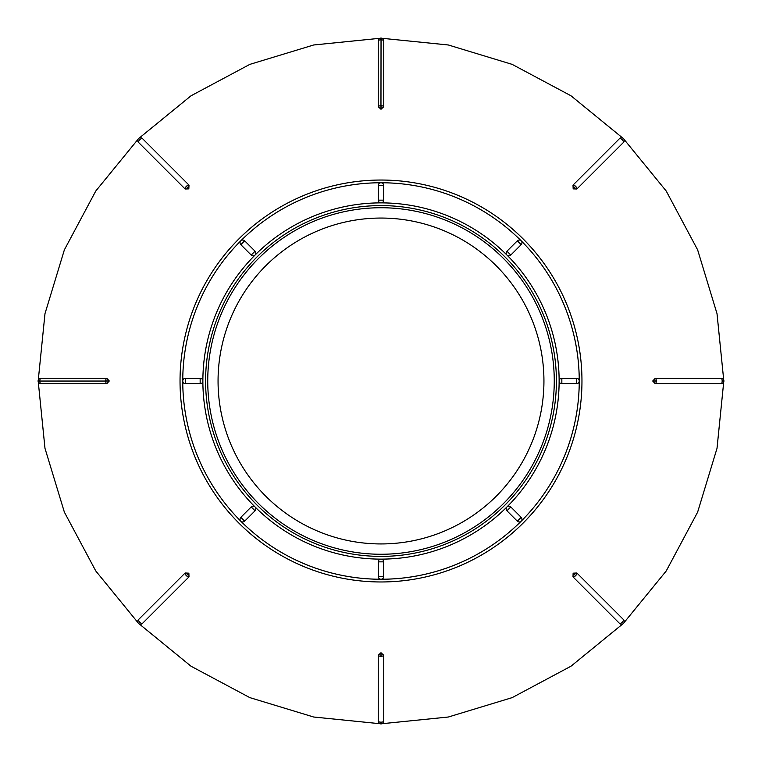 <?xml version="1.0" encoding="UTF-8"?>
<svg xmlns="http://www.w3.org/2000/svg" width="762" height="762" viewBox="0 0 762 762"><rect width="100%" height="100%" fill="white"/><g stroke="black" fill="none" stroke-linecap="round" stroke-linejoin="round"><path stroke-width="1.14" d="M383.715 576.529A2.715 2.715 0 0 1 381 579.244A2.715 2.715 0 0 1 378.285 576.529L378.285 561.842A2.715 2.715 0 0 1 381 559.127A2.715 2.715 0 0 1 383.715 561.842L383.715 576.529L378.285 576.529M244.659 521.179A2.715 2.715 0 0 1 240.821 521.179A2.715 2.715 0 0 1 240.821 517.341L251.203 506.949A2.715 2.715 0 0 1 255.051 506.949A2.715 2.715 0 0 1 255.051 510.797L244.659 521.179L240.821 517.341M521.179 517.341A2.715 2.715 0 0 1 521.179 521.179A2.715 2.715 0 0 1 517.341 521.179L506.949 510.797A2.715 2.715 0 0 1 506.949 506.949A2.715 2.715 0 0 1 510.797 506.949L521.179 517.341L517.341 521.179M381 202.873L381 202.873A2.715 2.715 0 0 1 378.285 200.158L378.285 185.471A2.715 2.715 0 0 1 381 182.756A198.244 198.244 0 0 0 209.312 480.127A198.244 198.244 0 0 0 552.688 480.127A198.244 198.244 0 0 0 381 182.756A2.715 2.715 0 0 1 383.715 185.471L383.715 200.158A2.715 2.715 0 0 1 381 202.873A178.127 178.127 0 0 1 506.949 255.051A2.715 2.715 0 0 1 506.949 251.203L517.341 240.821A2.715 2.715 0 0 1 521.179 240.821A2.715 2.715 0 0 1 521.179 244.659L510.797 255.051A2.715 2.715 0 0 1 506.949 255.051L506.949 255.051A178.127 178.127 0 0 1 559.127 381A2.715 2.715 0 0 1 561.842 378.285L576.529 378.285A2.715 2.715 0 0 1 579.244 381A2.715 2.715 0 0 1 576.529 383.715L561.842 383.715A2.715 2.715 0 0 1 559.127 381A178.127 178.127 0 0 1 506.949 506.949L506.949 506.949A178.127 178.127 0 0 1 381 559.127L381 559.127A178.127 178.127 0 0 1 255.051 506.949L255.051 506.949A178.127 178.127 0 0 1 202.873 381A2.715 2.715 0 0 1 200.158 383.715L185.471 383.715A2.715 2.715 0 0 1 182.756 381A2.715 2.715 0 0 1 185.471 378.285L200.158 378.285A2.715 2.715 0 0 1 202.873 381A178.127 178.127 0 0 1 255.051 255.051A2.715 2.715 0 0 1 251.203 255.051L240.821 244.659A2.715 2.715 0 0 1 240.821 240.821A2.715 2.715 0 0 1 244.659 240.821L255.051 251.203A2.715 2.715 0 0 1 255.051 255.051L255.051 255.051A178.127 178.127 0 0 1 381 202.873M381 207.74A173.26 173.26 0 0 1 531.047 467.63A173.26 173.26 0 0 1 230.953 467.63A173.26 173.26 0 0 1 381 207.74M381 218.056A162.944 162.944 0 0 1 522.113 462.467A162.944 162.944 0 0 1 239.887 462.467A162.944 162.944 0 0 1 381 218.056M379.99 723.719L313.649 717.013L249.85 697.63L191.024 666.226L139.379 624.049M137.941 622.621L95.774 570.967L64.37 512.15L44.987 448.351L38.281 382.01M38.281 379.99L44.987 313.649L64.37 249.85L95.774 191.024L137.951 139.379M139.379 137.941L191.033 95.774L249.85 64.37L313.649 44.987L379.99 38.281M382.01 38.281L448.351 44.987L512.15 64.37L570.976 95.774L622.621 137.951M624.059 139.379L666.226 191.033L697.63 249.85L717.013 313.649L723.719 379.99M723.719 382.01L717.013 448.351L697.63 512.15L666.226 570.976L624.049 622.621M622.621 624.059L570.967 666.226L512.15 697.63L448.351 717.013L382.01 723.719M381 180.042A200.958 200.958 0 0 1 555.041 481.479A200.958 200.958 0 0 1 206.959 481.479A200.958 200.958 0 0 1 381 180.042A200.958 200.958 0 0 1 555.041 481.479A200.958 200.958 0 0 1 206.959 481.479A200.958 200.958 0 0 1 381 180.042M381.019 38.1A2.715 2.715 0 0 1 383.753 40.815L383.753 106.718A2.715 0.972 -0 0 0 381.038 105.747L381.038 109.252L378.247 106.718L378.247 40.815L378.247 106.718A2.715 0.972 -0 0 1 380.962 105.747L381.038 39.843L380.962 109.252L383.753 106.718A2.715 2.715 0 0 0 383.753 106.718L383.753 40.815A2.715 0.972 180 0 0 381.038 39.843L380.943 38.1A2.715 2.715 0 0 0 378.247 40.815A2.715 0.972 180 0 1 380.962 39.843L380.943 38.1M188.871 188.824L186.395 186.338A2.715 0.972 -45 0 1 189.005 185.109L142.399 138.503A2.715 2.715 0 0 0 138.551 138.513L139.789 139.741A2.715 0.972 135 0 1 142.399 138.503L189.005 185.109L188.824 188.871L185.109 189.005L138.513 142.399L185.109 188.995A2.715 0.972 -45 0 1 186.338 186.395L188.824 188.871M109.252 380.962L105.747 380.962A2.715 0.972 -90 0 1 106.718 378.247L40.815 378.247A2.715 2.715 0 0 0 38.1 380.981L39.843 380.962A2.715 0.972 90 0 1 40.815 378.247L106.718 378.247L109.252 380.962L106.718 383.753L40.815 383.753L106.718 383.753A2.715 0.972 -90 0 1 105.747 381.038L38.1 381.057A2.715 2.715 0 0 0 40.815 383.753A2.715 0.972 90 0 1 39.843 381.038L109.252 381.038M188.824 573.129L186.338 575.605A2.715 0.972 -135 0 1 185.109 572.995L138.503 619.601A2.715 2.715 0 0 0 138.513 623.449L139.741 622.211A2.715 0.972 45 0 1 138.503 619.601L185.109 572.995L188.871 573.176L189.005 576.891L142.399 623.487L188.995 576.891A2.715 0.972 -135 0 1 186.395 575.662L188.871 573.176M380.962 652.748L380.962 656.253A2.715 0.972 180 0 1 378.247 655.282L378.247 721.185A2.715 2.715 0 0 0 380.981 723.9L380.962 722.157A2.715 0.972 -0 0 1 378.247 721.185L378.247 655.282L380.962 652.748L383.753 655.282L383.753 721.185L383.753 655.282A2.715 0.972 180 0 1 381.038 656.253L381.038 652.748M573.129 573.176L575.605 575.662A2.715 0.972 135 0 1 572.995 576.891L619.601 623.497A2.715 2.715 0 0 0 623.449 623.487L622.211 622.259A2.715 0.972 -45 0 1 619.601 623.497L572.995 576.891L573.129 573.176L576.891 572.995L623.487 619.601L576.891 573.005A2.715 0.972 135 0 1 575.662 575.605L573.176 573.129M652.748 381.038L656.253 381.038A2.715 0.972 90 0 1 655.282 383.753L721.185 383.753A2.715 2.715 0 0 0 723.9 381.019L722.157 381.038A2.715 0.972 -90 0 1 721.185 383.753L655.282 383.753L652.748 381.038L655.282 378.247L721.185 378.247L655.282 378.247A2.715 0.972 90 0 1 656.253 380.962L652.748 380.962M573.176 188.871L575.662 186.395A2.715 0.972 45 0 1 576.891 189.005L623.497 142.399A2.715 2.715 0 0 0 623.487 138.551L622.259 139.789A2.715 0.972 -135 0 1 623.497 142.399L576.891 189.005L573.176 188.871L572.995 185.109L619.601 138.513L573.005 185.109A2.715 0.972 45 0 1 575.605 186.338L573.129 188.824M381 579.244L381 579.244A198.244 198.244 0 0 0 521.179 521.179L521.179 521.179A198.244 198.244 0 0 0 381 182.756A198.244 198.244 0 0 0 240.821 240.821L240.821 240.821A198.244 198.244 0 0 0 240.821 521.179L240.821 521.179A198.244 198.244 0 0 0 381 579.244M383.715 561.842L378.285 561.842M255.051 510.797L251.203 506.949M510.797 506.949L506.949 510.797M381 205.588A175.412 175.412 0 0 0 229.095 468.706A175.412 175.412 0 0 0 532.905 468.706A175.412 175.412 0 0 0 381 205.588M576.529 383.715L576.529 378.285M561.842 378.285L561.842 383.715M200.158 383.715L200.158 378.285M185.471 378.285L185.471 383.715M506.949 251.203L510.797 255.051M521.179 244.659L517.341 240.821M378.285 200.158L383.715 200.158M383.715 185.471L378.285 185.471M251.203 255.051L255.051 251.203M244.659 240.821L240.821 244.659M139.789 622.259A2.715 0.972 45 0 0 142.399 623.497A2.715 2.715 0 0 1 138.57 623.507L139.789 622.259M381.038 722.157A2.715 0.972 -0 0 0 383.753 721.185A2.715 2.715 0 0 1 381.057 723.9L381.038 722.157M622.259 622.211A2.715 0.972 -45 0 0 623.497 619.601A2.715 2.715 0 0 1 623.507 623.43L622.259 622.211M722.157 380.962A2.715 0.972 -90 0 0 721.185 378.247A2.715 2.715 0 0 1 723.9 380.943L722.157 380.962M622.211 139.741A2.715 0.972 -135 0 0 619.601 138.503A2.715 2.715 0 0 1 623.43 138.494L622.211 139.741M139.741 139.789A2.715 0.972 135 0 0 138.503 142.399A2.715 2.715 0 0 1 138.494 138.57L139.741 139.789"/></g></svg>
